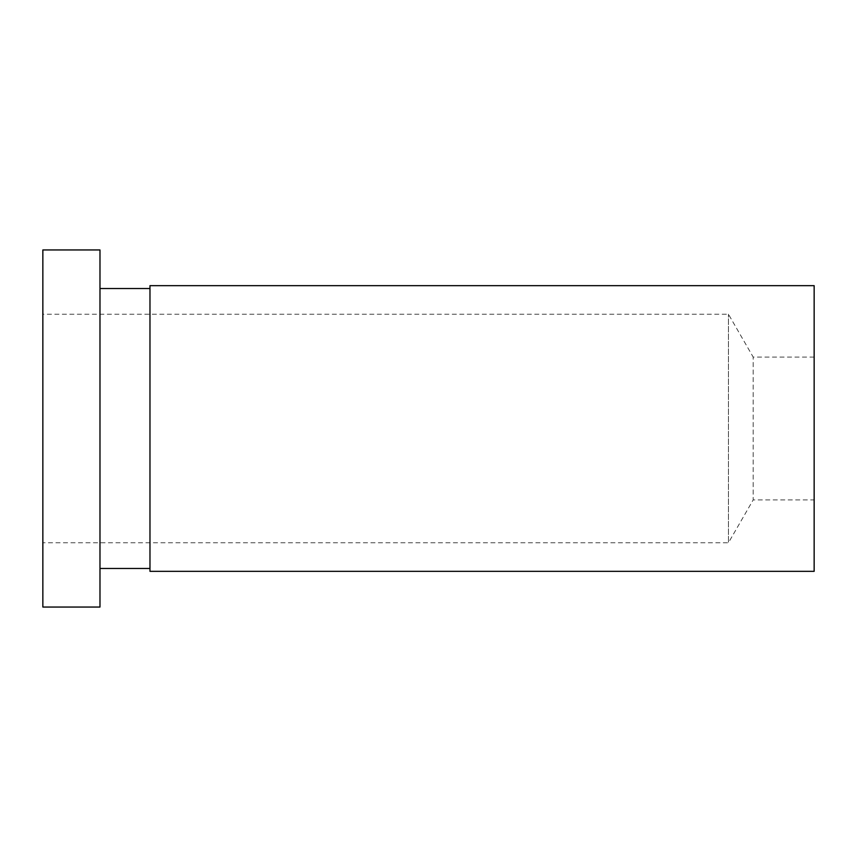 <?xml version="1.0" encoding="UTF-8"?>
<svg xmlns="http://www.w3.org/2000/svg" width="857" height="857" viewBox="0 0 857 857"><rect width="100%" height="100%" fill="white"/><g stroke="black" fill="none" stroke-linecap="round" stroke-linejoin="round"><path stroke-width="0.64" stroke-dasharray="4.29 3.21" d="M99.98 249.955L99.98 607.045M42.85 249.955L42.85 607.045M99.98 568.48L99.98 288.52L99.98 568.48M149.975 568.48L149.975 288.52L149.975 568.48M149.975 285.67L149.975 571.33M814.15 285.67L814.15 571.33M814.15 499.92L814.15 357.08L814.15 499.92L753.185 499.92L753.185 357.08L753.185 499.92L728.45 542.77L728.45 314.23L728.45 542.77L42.85 542.77L42.85 314.23L42.85 542.77M814.15 357.08L753.185 357.08L728.45 314.23L42.85 314.23"/><path stroke-width="1.29" d="M99.98 607.045L99.98 249.955L42.85 249.955L42.85 607.045L99.98 607.045M149.975 568.48L99.98 568.48M149.975 571.33L149.975 285.67L814.15 285.67L814.15 571.33L149.975 571.33M149.975 288.52L99.98 288.52"/></g></svg>

